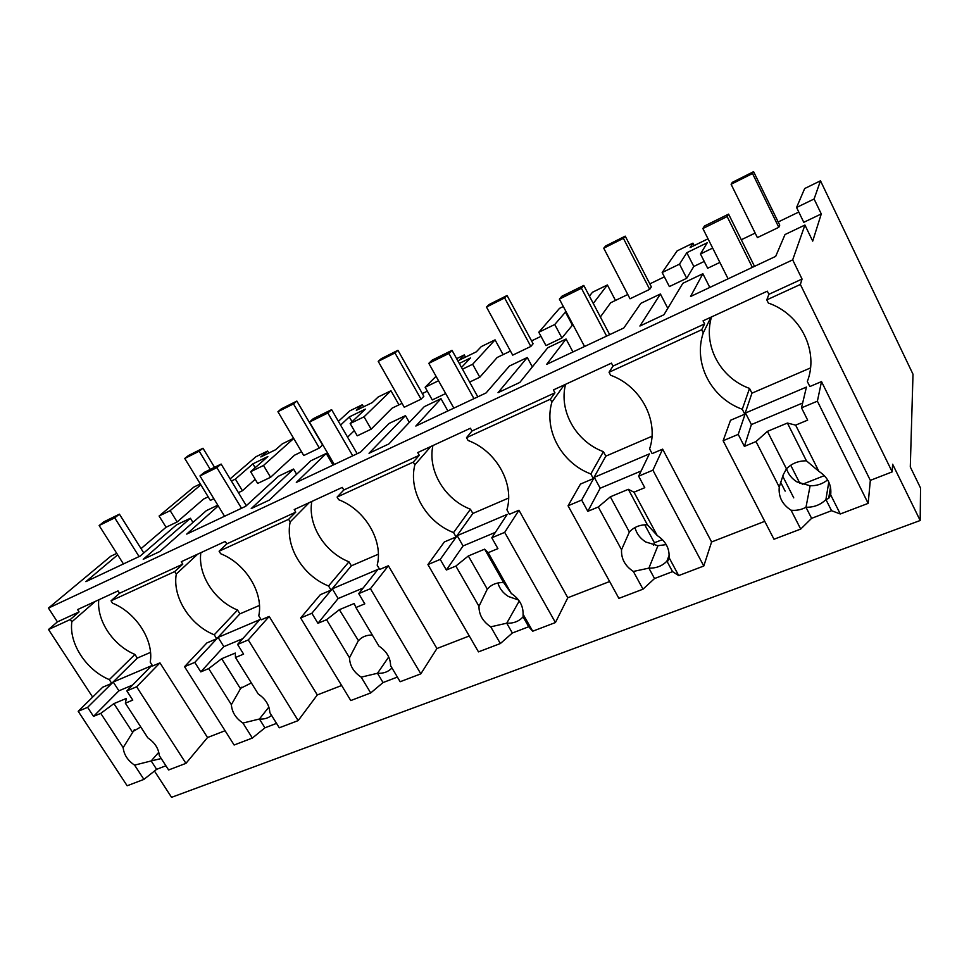 <?xml version="1.0" encoding="UTF-8"?>
<svg xmlns="http://www.w3.org/2000/svg" width="969" height="969" viewBox="0 0 969 969"><rect width="100%" height="100%" fill="white"/><g stroke="black" fill="none" stroke-linecap="round" stroke-linejoin="round"><path stroke-width="1.45" d="M800.37 284.462L892.195 471.879L892.643 464.224L920.175 520.498L920.55 488.025L910.291 466.937L913.004 374.228L820.489 180.803L804.67 188.543L796.579 207.475L803.761 222.313L821.276 213.943L812.712 241.124L804.936 225.038L792.678 259.874L802.053 279.048L800.37 284.462L766.782 299.881L768.889 294.31L767.327 291.172L703.046 320.848L704.608 323.912L613.014 366.076L611.451 363.133L553.384 389.938L554.946 392.808L472 430.999L470.449 428.225L417.736 452.559L419.286 455.273L343.813 490.011L342.275 487.395L294.225 509.573L295.751 512.141L226.794 543.888L225.268 541.405L181.276 561.717L182.79 564.152L119.538 593.27L118.036 590.908L77.605 609.574L79.095 611.899L57.413 621.88L48.511 629.511L92.649 697.099M820.489 180.803L814.093 198.996L796.579 207.475M814.093 198.996L821.276 213.943M798.783 212.041L778.18 221.974M755.166 233.081L741.309 239.755M255.186 467.7L252.885 463.848L235.382 479.086L242.42 490.738L255.186 479.292M242.42 490.738L238.422 492.64M208.178 496.831L203.623 499.035L177.157 521.94L166.062 527.245L141.05 548.624M719.87 262.429L707.673 268.256L700.478 253.987L707.225 242.771L686.827 252.691L693.804 266.463L704.233 261.436M686.827 252.691L679.511 264.137L686.706 278.285L693.804 266.463M686.706 278.285L669.361 286.582L662.166 272.531L677.137 250.874L692.944 243.146L690.134 247.543L708.024 238.81M664.383 276.855L649.811 283.881M627.791 294.503L610.676 302.752L600.38 316.96M565.969 311.509L554.74 324.518L561.923 337.963L572.921 324.591M561.923 337.963L545.971 345.582L538.788 332.246L559.537 308.348L563.316 306.507M540.993 336.352L531.569 340.894M510.469 351.069L497.182 357.476L479.8 377.22L469.626 382.089M445.679 393.535L432.271 399.943L425.137 387.249L436.038 376.299M427.329 391.161L422.314 393.571M402.05 403.346L392.094 408.155L371.151 429.17L357.258 435.82L350.16 423.538L365.386 409.112L349.288 416.936L340.567 425.088M347.568 437.152L354.279 430.672M301.565 451.796L294.491 455.212L270.569 477.281L257.669 483.434L250.632 471.709L267.844 456.569L252.885 463.848M804.936 225.038L785.011 234.546L775.684 256.373L690.534 296.526L702.876 273.73L682.854 283.287L663.935 314.755L639.903 326.044L660.41 293.995L640.884 303.309L623.842 327.97L546.673 364.356L566.053 339.017L547.788 347.738L519.82 382.44L498.03 392.675L527.281 357.513L509.452 366.028L486.087 392.929L415.834 426.057L440.992 398.683L424.252 406.677L388.884 443.935L369.032 453.262L405.466 415.64L389.102 423.441L360.553 452.123L296.32 482.417L326.238 453.444L310.843 460.784L269.394 500.052L251.237 508.58L293.559 469.032L278.503 476.215L245.678 506.302L186.726 534.101L218.243 505.927M117.685 554.862L85.866 581.654L140.166 556.049L176.491 524.883L190.396 518.258L143.242 559.307L159.909 551.482L206.361 510.639L217.795 505.188M116.752 553.384L110.708 556.279L48.45 608.084L57.413 621.88M792.678 259.874L48.45 608.084M802.053 279.048L768.889 294.31M892.195 471.879L870.332 480.37L821.506 381.592L809.842 386.546L807.322 381.483C819.096 351.553 800.903 314.198 768.356 303.055L766.782 299.881M154.459 771.033L171.561 797.33L920.175 520.498M712.675 248.076L700.478 253.987M702.876 273.73L709.805 287.442M704.608 323.912L701.701 329.739L703.276 332.839L710.98 317.19M701.701 329.739L609.041 372.266L613.014 366.076M764.747 521.334L711.597 541.962L662.639 449.132L652.113 453.613L649.593 448.853C659.211 421.091 640.981 386.062 610.615 375.245L609.041 372.266M824.316 475.646L802.259 484.367M679.511 264.137L662.166 272.531M711.5 316.936C702.913 345.715 720.403 378.031 749.521 388.412L751.944 393.172L744.798 414.199L730.529 420.267L723.128 440.725L738.221 434.391L745.476 413L806.438 387.067L801.508 407.84L817.388 401.178L821.506 381.592M785.144 491.126L780.469 481.956M703.276 332.839C692.92 363.084 711.149 398.138 742.278 409.257L744.798 414.199M749.521 388.412L742.278 409.257M200.304 483.931L193.848 487.08L159.086 516.017L166.062 527.245M95.289 601.41L71.839 621.832L70.325 619.494L48.511 629.511M165.905 765.776L156.627 769.325L143.909 779.391L127.157 785.774L78.198 711.294L102.702 687.215L111.726 683.375L137.295 658.084L134.957 654.438L109.303 679.632L111.726 683.375M71.839 621.832C68.799 643.44 86.229 670.063 109.303 679.632M70.325 619.494L79.095 611.899M200.837 484.815L170.169 510.651L177.157 521.94M170.169 510.651L159.086 516.017M225.087 730.723L207.536 737.53L159.97 662.869L152.666 665.969L150.219 662.142C154.083 640.775 136.423 612.82 112.574 603.19L111.047 600.804L119.538 593.27M98.777 599.799C96.561 620.644 113.143 645.451 134.957 654.438M182.79 564.152L174.759 571.565L111.047 600.804M190.396 518.258L192.964 522.412M268.801 453.044L267.601 451.033L255.913 456.75L230.101 478.892M235.382 479.086L231.385 481.024M293.619 438.315L282.318 443.838L275.644 449.713L260.818 456.944L267.601 451.033M276.54 723.371L264.937 727.828L252.364 738.051L234.123 745.004L184.546 666.684L206.882 642.919L216.705 638.741L239.9 613.861L237.538 610.034L214.234 634.804L216.705 638.741M174.759 571.565L176.297 574.023C172.228 596.977 189.888 624.957 214.234 634.804M293.716 438.485L263.507 465.471L250.632 471.709M589.394 296.09L592.507 292.238L607.393 284.959L593.27 303.442M554.74 324.518L538.788 332.246M607.393 284.959L615.485 300.438M565.302 311.836L572.255 324.918M694.167 245.569L692.944 243.146M660.41 293.995L667.786 308.348M566.053 339.017L572.97 351.965M554.946 392.808L550.331 399.216L551.906 402.123L564.176 384.959M550.331 399.216L466.513 437.673L472 430.999M609.634 581.521L567.798 597.752L518.96 510.227L509.415 514.285L506.908 509.791C514.696 483.931 496.528 450.985 468.088 440.483L466.513 437.673M662.408 539.624L654.426 542.773L644.76 524.81M565.545 384.318C558.689 411.11 576.071 441.585 603.396 451.663L605.807 456.157L593.355 478.589L580.455 484.076L568.064 505.782L581.666 500.065L594.276 477.329L649.363 453.892L638.632 476.167L652.912 470.183L662.639 449.132M551.906 402.123C543.548 430.188 561.717 463.158 590.836 473.95L593.355 478.589M603.396 451.663L590.836 473.95M465.483 357.113L464.26 354.92L459.136 360.214L476.312 351.832L481.278 346.599L495.062 339.865L472.642 364.259L462.467 369.177M459.282 363.423L470.498 357.961L461.498 367.433M464.26 354.92L456.629 358.651M438.533 380.756L425.137 387.249M495.062 339.865L503.117 354.618M472.642 364.259L479.8 377.22M527.281 357.513L532.356 366.876M440.992 398.683L447.872 410.953M419.286 455.273L413.291 462.104L414.853 464.841L430.83 446.515M413.291 462.104L337.115 497.061L343.813 490.011M469.275 635.979L436.922 648.527L388.387 565.751L379.691 569.445L377.195 565.193C383.458 541.017 365.41 509.912 338.678 499.713L337.115 497.061M432.901 445.558C427.499 470.595 444.723 499.435 470.437 509.222L472.848 513.461L456.072 536.971L444.347 541.95L427.923 564.576L440.241 559.404L457.186 535.663L507.199 514.382L491.792 537.783L504.692 532.369L518.96 510.227M414.853 464.841C408.167 490.992 426.215 522.121 453.565 532.575L456.072 536.971M470.437 509.222L453.565 532.575M363.581 406.823L362.37 404.715L356.338 410.347L372.278 402.583L378.164 396.999L390.955 390.749L364.041 416.815L350.16 423.538M362.37 404.715L349.809 410.856L338.387 421.321M390.955 390.749L398.974 404.836M364.041 416.815L371.151 429.17M349.288 416.936L352.062 421.733M405.466 415.64L409.318 422.411M326.238 453.444L333.057 465.096M295.751 512.141L288.641 519.311L290.191 521.903L309.184 502.669M288.641 519.311L219.103 551.216L226.794 543.888M341.645 685.495L317.299 694.943L269.2 616.417L261.242 619.809L258.771 615.775C263.738 593.076 245.872 563.631 220.653 553.723L219.103 551.216M311.812 501.457C307.645 524.932 324.688 552.294 348.961 561.802L351.347 565.823L331.047 590.133L320.339 594.675L300.644 617.968L311.861 613.268L332.306 588.801L377.934 569.384L358.724 593.609L370.437 588.692L388.387 565.751M290.191 521.903C284.91 546.359 302.788 575.828 328.552 585.979L331.047 590.133M348.961 561.802L328.552 585.979M263.507 465.471L270.569 477.281M293.559 469.032L296.635 474.241M176.297 574.023L197.737 554.111M200.849 552.681C197.724 574.774 214.549 600.792 237.538 610.034M753.603 171.67L752.513 173.536L731.098 184.28L732.322 182.366L753.603 171.67L779.73 225.135L778.797 227.315L752.513 173.536M778.797 227.315L757.395 237.599L731.098 184.28M625.235 236.145L623.394 238.338L603.735 248.197L605.673 245.981L625.235 236.145L651.35 286.872L649.69 289.343L623.394 238.338M649.69 289.343L630.02 298.791L603.735 248.197M507.066 295.497L504.619 297.943L486.486 307.04L489.03 304.557L507.066 295.497L533.107 343.741L530.83 346.442L504.619 297.943M530.83 346.442L512.686 355.151L486.486 307.04M397.944 350.306L394.977 352.958L378.213 361.364L381.253 358.687L397.944 350.306L423.853 396.285L421.055 399.18L394.977 352.958M421.055 399.18L404.255 407.246L378.213 361.364M296.865 401.069L293.474 403.903L277.921 411.704L281.385 408.845L296.865 401.069L322.58 444.989L319.346 448.041L293.474 403.903M319.346 448.041L303.757 455.527L277.921 411.704M202.981 448.235L199.214 451.203L184.752 458.458L188.567 455.466L202.981 448.235L214.549 467.312M210.273 469.42L199.214 451.203M213.846 498.72L210.346 500.392L184.752 458.458M728.591 214.125L727.15 216.572L702.864 228.527L704.475 226.007L728.591 214.125L754.5 266.354M752.368 267.359L727.15 216.572M728.094 278.818L702.864 228.527M583.798 285.443L581.424 288.265L559.379 299.118L561.887 296.235L583.798 285.443L609.683 334.644M606.618 336.098L581.424 288.265M584.561 346.49L559.379 299.118M452.026 350.342L448.901 353.467L428.807 363.351L432.041 360.189L452.026 350.342L477.802 396.842M473.974 398.647L448.901 353.467M453.843 408.131L428.807 363.351M331.616 409.657L327.861 413.012L309.462 422.072L313.302 418.669L331.616 409.657L357.186 453.722M352.74 455.818L327.861 413.012M334.305 464.514L309.462 422.072M221.138 464.066L216.874 467.615L199.965 475.936L204.302 472.363L221.138 464.066L246.32 505.709M241.499 508.265L216.874 467.615M224.554 516.259L199.965 475.936M119.417 514.164L114.73 517.87L99.141 525.537L103.889 521.819L119.417 514.164L143.775 552.96M139.076 556.569L114.73 517.87M123.438 563.946L99.141 525.537M723.128 440.725L773.989 539.248L800.709 529.074L811.598 518.342L831.559 510.699L840.293 513.982L868.163 503.371L870.332 480.37M793.744 497.86L782.649 476.07M799.946 483.458L790.716 465.241M827.611 479.885C822.657 483.943 816.819 485.905 810.12 485.772L797.148 482.005C791.855 478.747 788.33 474.338 786.562 468.766M868.163 503.371L817.388 401.178M840.293 513.982L830.675 494.844C831.777 485.069 827.829 477.232 818.866 471.334L795.634 425.125L787.409 423.053L767.424 431.375L756.014 441.561L744.386 446.394L738.221 434.391M795.634 425.125L807.661 420.134L801.508 407.84M830.675 494.844L828.677 498.417L825.939 499.544C820.61 504.837 813.96 507.405 805.978 507.259L811.598 518.342M831.559 510.699L825.927 499.532L828.786 482.065M800.709 529.074L791.079 510.227C796.361 510.76 801.327 509.779 805.978 507.272L810.12 485.796M791.079 510.227C782.262 504.449 778.325 496.734 779.258 487.068L756.014 441.561M810.496 367.941L751.944 393.172M818.866 471.334L806.426 460.82C798.347 460.784 791.697 463.461 786.465 468.863L767.424 431.375M779.258 487.068L783.255 474.737L786.453 468.851M802.659 403.007L751.387 424.579L745.476 413M744.386 446.394L751.387 424.579M806.426 460.82L787.409 423.053M653.469 545.099L654.426 542.773M568.064 505.782L618.888 598.37L643.004 589.176L654.523 578.541L672.547 571.637L678.7 575.574L703.797 566.005L711.597 541.962M672.547 571.637L666.902 561.136C662.239 566.017 656.231 568.343 648.903 568.113L657.927 545.704L645.826 542.01C640.146 538.437 636.524 533.628 634.986 527.56M666.224 544.626L657.927 545.692M703.797 566.005L652.912 470.183M678.7 575.574L669.058 557.599C669.652 548.502 665.703 541.15 657.224 535.53L633.98 492.191L628.336 489.309L610.337 496.818L598.297 506.993L587.82 511.329L581.666 500.065M633.98 492.191L644.785 487.698L638.632 476.167M669.058 557.599L667.932 560.894L666.914 561.148L669.179 555.189M654.523 578.541L648.903 568.125L633.363 571.456L643.004 589.176M633.363 571.456C625.029 565.969 621.093 558.713 621.541 549.714L598.297 506.993M651.967 436.268L605.807 456.157M657.224 535.53L647.377 524.774C639.952 524.629 633.956 527.039 629.378 532.017L610.337 496.818M621.541 549.714L629.365 532.017M641.127 470.995L600.186 488.231L594.276 477.329M587.82 511.329L600.186 488.231M647.377 524.774L628.336 489.309M427.923 564.576L478.48 651.871L500.355 643.537L512.347 633.011L528.699 626.749L532.708 631.207L555.431 622.546L567.798 597.752M518.524 599.993L508.422 596.504C503.081 593.125 499.568 588.631 497.872 582.999M555.431 622.546L504.692 532.369M532.708 631.207L523.09 614.273C523.272 605.77 519.336 598.842 511.305 593.488L488.146 552.681L484.645 549.169L468.33 555.964L455.854 566.078L446.37 570.014L440.241 559.404M488.146 552.681L497.921 548.624L491.792 537.783M523.09 614.273L523.078 616.865L523.599 615.933M528.699 626.749L523.078 616.853C518.96 621.383 513.522 623.491 506.739 623.188L512.347 633.011M500.355 643.537L490.762 626.834L506.739 623.2L519.251 600.998M490.762 626.834C482.853 621.589 478.928 614.758 478.977 606.328L455.854 566.078M508.616 498.054L472.848 513.461M511.305 593.488L503.614 582.575L484.645 549.169M503.614 582.587C496.758 582.357 491.319 584.549 487.298 589.152L468.33 555.964M478.977 606.328L487.286 589.14M495.365 532.356L463.061 545.947L457.186 535.663M446.37 570.014L463.061 545.947M358.724 593.609L364.804 603.844L355.926 607.527L378.903 646.081C386.546 651.18 390.446 657.733 390.616 665.715L400.161 681.728L420.837 673.843L436.922 648.527M397.387 677.065L383.046 682.564L370.703 692.944L361.183 677.149L377.474 673.273C383.494 673.625 388.327 671.856 391.961 667.968M300.644 617.968L350.778 700.551L370.703 692.944M420.837 673.843L370.437 588.692M383.046 682.564L377.474 673.273L388.726 656.97M361.183 677.149C353.661 672.135 349.773 665.667 349.494 657.757L326.565 619.712L317.929 623.297L311.861 613.268M378.346 554.195L351.347 565.823M372.338 635.058C366.488 634.949 361.861 636.839 358.469 640.703L339.356 609.695L326.565 619.712M349.494 657.757L358.155 641.054M355.926 607.527L354.206 603.505L339.356 609.695M363.169 588.001L338.133 598.539L332.306 588.801M317.929 623.297L338.133 598.539M298.173 720.597L248.27 639.94L237.587 644.433L243.607 654.123L235.491 657.491L258.238 693.998C265.518 698.891 269.382 705.093 269.842 712.615L279.29 727.792L298.173 720.597L317.299 694.943M248.27 639.94L269.2 616.417M271.538 715.34C268.352 718.15 264.307 719.373 259.413 718.998L264.937 727.828M252.364 738.051L242.94 723.056L259.413 719.01M242.94 723.056C235.77 718.259 231.918 712.13 231.373 704.669L208.686 668.61L200.789 671.88L194.793 662.384L218.086 637.396L259.874 619.615L237.587 644.433M184.546 666.684L194.793 662.384M259.45 605.443L239.9 613.861M251.359 682.951L240.312 688.45L221.695 658.714L208.686 668.61M231.373 704.669L241.329 687.251M235.491 657.491L235.261 653.058L221.695 658.714M242.734 638.692L223.851 646.638L218.086 637.396M200.789 671.88L223.851 646.638M185.939 763.366L136.629 686.791L126.83 690.897L132.777 700.09L125.352 703.179L147.821 737.857C154.761 742.545 158.589 748.443 159.279 755.541L168.618 769.967L185.939 763.366L207.536 737.53M136.629 686.791L159.97 662.869M161.217 758.545L151.176 760.931L158.783 752.271M156.627 769.325L151.176 760.944L134.594 765.135L143.909 779.391M134.594 765.135C127.738 760.52 123.935 754.694 123.16 747.644L100.764 713.378L93.521 716.382L87.61 707.346L113.216 682.019L151.624 665.679L126.83 690.897M78.198 711.294L87.61 707.346M150.51 652.391L137.295 658.084M140.747 726.956L132.293 731.886L113.906 703.615L100.764 713.378M123.16 747.644L134.352 729.669M125.352 703.179L126.37 698.431L113.906 703.615M132.559 685.071L118.921 690.812L113.216 682.019M93.521 716.382L118.921 690.812M268.873 707.079L259.426 718.998M830.481 487.056L828.677 498.417M523.635 616.296L523.308 616.902"/></g></svg>
